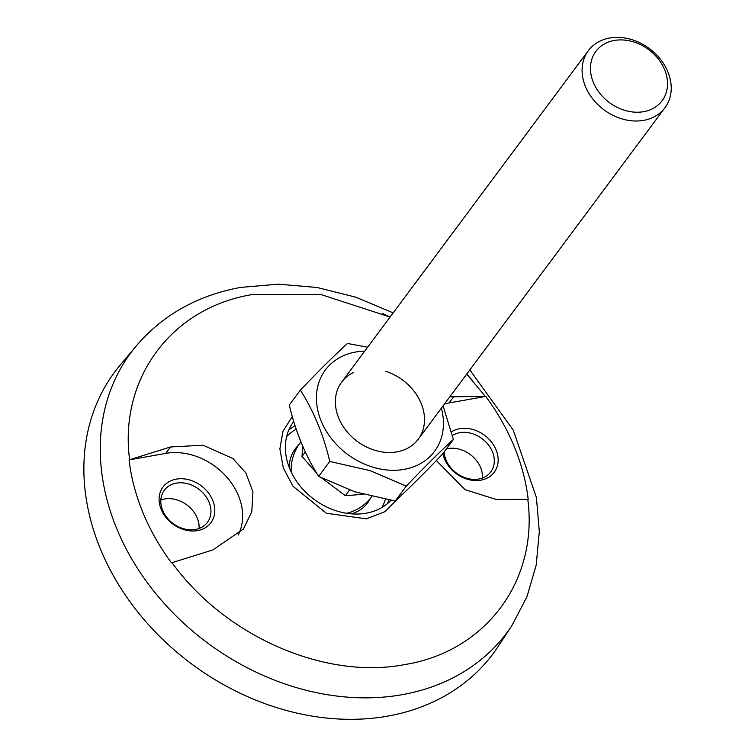 <?xml version="1.0" encoding="UTF-8"?>
<svg xmlns="http://www.w3.org/2000/svg" width="755" height="755" viewBox="0 0 755 755"><rect width="100%" height="100%" fill="white"/><g stroke="black" fill="none" stroke-linecap="round" stroke-linejoin="round"><path stroke-width="1.13" d="M370.346 498.47A45.177 36.07 -143.3 0 1 353.878 513.079A45.177 36.07 -143.3 0 1 351.547 513.862M391.005 500.329A62.693 50.047 -143.3 0 1 366.137 513.202A62.693 50.047 -143.3 0 1 299.603 485.399A62.693 50.047 -143.3 0 1 293.572 421.724A62.693 50.047 -143.3 0 1 293.789 421.432M482.454 478.028A26.869 21.451 36.7 0 0 447.875 448.564A26.869 21.451 36.7 0 0 446.384 448.885M444.176 451.839A26.869 21.451 36.7 0 0 478.774 479.019A26.869 21.451 36.7 0 0 490.788 471.903A26.869 21.451 36.7 0 0 488.202 444.61A26.869 21.451 36.7 0 0 459.682 432.7A26.869 21.451 36.7 0 0 452.396 435.465M442.902 453.557A29.851 23.83 36.7 0 0 480.907 480.152A29.851 23.83 36.7 0 0 496.063 449.829A29.851 23.83 36.7 0 0 459.701 428.68A29.851 23.83 36.7 0 0 451.433 431.86M199.094 528.472A26.869 21.451 36.7 0 0 164.514 499.008A26.869 21.451 36.7 0 0 160.834 499.999M195.413 529.463A26.869 21.451 36.7 0 0 207.417 522.347A26.869 21.451 36.7 0 0 204.841 495.053A26.869 21.451 36.7 0 0 176.321 483.143A26.869 21.451 36.7 0 0 164.307 490.259A26.869 21.451 36.7 0 0 166.893 517.543A26.869 21.451 36.7 0 0 195.413 529.463M197.546 530.595A29.851 23.83 36.7 0 0 212.702 500.272A29.851 23.83 36.7 0 0 176.33 479.123A29.851 23.83 36.7 0 0 161.183 509.446A29.851 23.83 36.7 0 0 197.546 530.595M387.73 716.117A235.853 188.288 -143.3 0 1 134.126 607.303A235.853 188.288 -143.3 0 1 120.13 365.156L136.296 345.875A234.399 187.127 -143.3 0 0 150.198 586.522A234.399 187.127 -143.3 0 0 402.236 694.666A234.399 187.127 -143.3 0 0 511.966 625.47L498.14 646.488A235.853 188.288 -143.3 0 1 387.73 716.117M398.461 497.998L385.097 511.607L366.383 518.836L326.405 513.258L293.006 486.277L283.333 467.987L279.878 448.961L282.993 431.18L292.355 416.524M449.791 396.837L485.758 396.422A215.156 171.762 -143.3 0 1 528.189 499.357L527.773 499.348C538.57 580.538 485.795 651.518 404.944 664.532C325.141 680.113 225.075 636.342 172.036 562.673L171.479 562.852A215.156 171.762 -143.3 0 1 129.058 459.918L129.615 459.738C118.818 378.548 171.593 307.568 252.444 294.544L320.79 294.497L390.099 317.024M485.758 396.422L449.093 402.943A59.711 47.669 36.7 0 0 444.459 404M527.773 499.348L496.29 499.47L465.061 489.693L436.333 460.559M238.287 534.927A59.711 47.669 36.7 0 0 226.491 476.773A59.711 47.669 36.7 0 0 165.722 453.387L129.058 459.918M129.615 459.738L170.498 446.969L203.086 445.233L232.87 458.474L245.819 472.847L252.944 491.93L251.802 511.777L243.403 529.01L212.929 549.914L172.036 562.673M289.259 467.505A45.177 36.07 -143.3 0 1 289.344 465.052A45.177 36.07 -143.3 0 1 298.602 445.072M466.741 374.065L485.352 396.413M582.473 64.958A47.773 38.137 -143.3 0 1 588.334 50.67A47.773 38.137 -143.3 0 1 641.288 43.507A47.773 38.137 -143.3 0 1 670.836 93.422A47.773 38.137 -143.3 0 1 664.976 107.71A47.773 38.137 -143.3 0 1 612.022 114.873A47.773 38.137 -143.3 0 1 582.473 64.958M590.778 63.76A41.308 32.975 -143.3 0 1 634.087 42.063A41.308 32.975 -143.3 0 1 667.184 88.373A41.308 32.975 -143.3 0 1 623.866 110.07A41.308 32.975 -143.3 0 1 590.778 63.76M305.294 452.037L302.009 456.454L302.623 446.035M349.537 490.042L345.328 495.695L321.639 477.906M316.685 473.159L302.009 456.454M363.155 494.308L345.328 495.695M353.614 372.46A47.773 38.137 36.7 0 0 336.739 412.164A47.773 38.137 36.7 0 0 374.018 450.018A47.773 38.137 36.7 0 0 424.112 424.923A47.773 38.137 36.7 0 0 385.843 371.366M364.722 351.122A68.073 54.341 36.7 0 0 316.505 401.207A68.073 54.341 36.7 0 0 371.507 466.741A68.073 54.341 36.7 0 0 441.364 408.162M367.638 347.206L347.489 343.468C333.965 355.794 318.251 371.347 300.367 390.137C313.74 411.126 323.536 434.899 329.765 461.447L370.318 470.686L406.284 486.107C425.886 465.618 441.599 450.055 453.406 439.438L443.072 405.869M406.284 486.107L395.195 500.999L354.633 491.76L318.676 476.348C305.303 455.35 295.507 431.577 289.278 405.029L300.367 390.137M453.406 439.438L442.326 454.331C422.715 474.82 407.002 490.382 395.195 500.999M329.765 461.447L318.676 476.348M385.38 499.348A59.711 47.669 -143.3 0 1 381.954 507.464M388.882 499.97A62.693 50.047 -143.3 0 1 387.551 503.547M453.868 396.535L449.093 402.943M170.498 446.969L165.722 453.387M286.655 436.532A59.711 47.669 -143.3 0 1 296.271 429.236M382.681 313.495A234.399 187.127 -143.3 0 1 390.014 317.138M466.656 374.178A234.399 187.127 -143.3 0 1 472.234 380.142M288.797 430.057A62.693 50.047 -143.3 0 1 295.12 425.716M393.185 312.881L355.728 297.168L317.062 287.485L278.331 284.163L240.675 287.4C197.829 295.243 163.042 314.731 136.296 345.875M243.393 529.01L243.016 529.529M469.827 369.922L513.315 430.246L536.409 497.536L539.315 531.718L536.192 565.07L527.009 596.639L511.966 625.47M346.696 513.296A44.781 44.781 0 0 0 371.866 496.535M588.334 50.67L341.609 382.172M664.976 107.71L418.251 439.212M300.915 441.901A44.781 44.781 0 0 0 291.185 471.979"/></g></svg>

